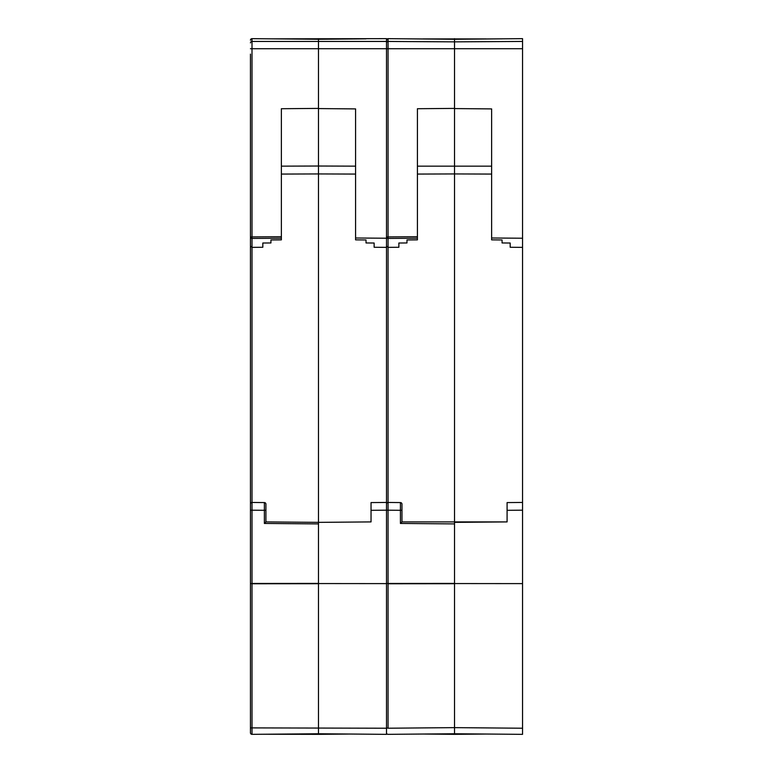 <?xml version="1.0" encoding="UTF-8"?>
<svg xmlns="http://www.w3.org/2000/svg" width="773" height="773" viewBox="0 0 773 773"><rect width="100%" height="100%" fill="white"/><g stroke="black" fill="none" stroke-linecap="round" stroke-linejoin="round"><path stroke-width="1.16" d="M262.878 734.244L318.476 734.35L318.476 733.761L252.008 734.34L252.008 728.214L252.008 734.34A1.546 1.546 -0 0 1 250.452 732.794L250.452 583.451L252.008 583.77L250.452 583.451L250.452 54.11M281.372 174.07L318.476 173.935L318.476 522.364L265.912 521.91L264.376 523.447L318.476 523.91L318.476 583.557L386.5 583.615L386.5 504.006L386.5 510.18L371.04 510.315L371.04 502.585L386.5 502.45L386.5 510.18L388.056 510.19L388.056 247.35L398.868 247.273L398.868 243.022L398.868 247.273M386.5 583.615L386.5 734.35L318.476 733.761L318.476 583.557M265.912 504.122L265.912 510.306L265.912 504.122A1.546 1.546 180 0 0 264.376 502.576L252.008 502.46L252.008 510.19L252.008 502.46A1.546 1.546 0 0 0 250.452 504.006A1.546 1.546 0 0 1 252.008 502.46L264.376 502.576L264.376 523.447M250.452 510.19L265.912 510.306L265.912 521.91M318.476 583.393L252.008 583.451L252.008 247.35L250.452 246.056L250.452 236.915A1.546 1.527 -0 0 0 252.008 238.442L252.008 236.915L250.452 236.915M262.82 243.022L262.82 247.273L262.82 243.022L270.936 242.954L270.936 239.959L281.372 239.862L281.372 108.722L318.476 108.404L318.476 39.278L252.008 38.66L250.452 40.206A1.546 1.546 0 0 1 252.008 38.66A1.546 1.546 0 0 0 250.452 40.206M281.372 236.702L252.008 236.915L252.008 247.35L262.82 247.273M250.452 732.794A1.546 1.546 0 0 0 252.008 734.34A1.546 1.546 0 0 1 250.452 732.794L250.452 718.89M386.5 734.35L386.5 732.794A1.546 1.546 0 0 0 388.056 734.34L454.524 733.761L422.831 734.031L454.524 734.35L454.524 173.935L417.42 174.07M422.831 38.93L486.217 38.93M422.831 734.031L398.926 734.244L422.831 734.031M491.628 174.07L454.524 173.935L454.524 108.404L417.42 108.722L417.42 238.229L388.056 238.442L388.056 236.915L386.5 236.915A1.546 1.527 -0 0 0 388.056 238.442L388.056 247.35L386.5 246.056M454.524 108.404L454.524 41.858L522.548 41.442L522.548 48.709L522.548 38.65L454.524 39.239L388.056 38.66L386.5 40.206A1.546 1.546 0 0 1 388.056 38.66A1.546 1.546 0 0 0 386.5 40.206M252.008 236.915L252.008 48.718L386.5 48.709L386.5 41.442L386.5 510.18M388.056 734.34A1.546 1.546 0 0 1 386.5 732.794A1.546 1.546 -0 0 0 388.056 734.34A1.546 1.546 -0 0 1 386.5 732.794L386.5 727.895L388.056 728.214L388.056 583.451L386.5 583.451L454.524 583.393M270.936 38.843L386.5 38.65L386.5 41.442L252.008 41.452A1.546 1.449 180 0 0 250.452 42.901M286.783 38.93L350.169 38.93M386.5 247.36L374.132 247.273L374.132 243.022L374.132 247.273M281.372 166.156L318.476 166.021L318.476 173.935L355.58 174.07M318.476 523.91L318.476 522.364L371.04 521.91L371.04 510.315M318.476 734.35L350.169 734.031M318.476 522.364L371.04 521.91M388.056 583.451L388.056 502.46A1.546 1.546 0 0 0 386.5 504.006A1.546 1.546 0 0 1 388.056 502.46L400.424 502.576A1.546 1.546 0 0 1 401.96 504.122A1.546 1.546 180 0 0 400.424 502.576L400.424 510.306L401.96 510.306L401.96 521.91L400.424 523.447L400.424 510.306L388.056 510.19L388.056 502.46L400.424 502.576M401.96 504.122L401.96 510.306L401.96 504.122M454.524 522.364L507.088 521.91L401.96 521.91M507.088 510.315L507.088 502.585L522.548 502.45L522.548 510.18L507.088 510.315L507.088 521.91M454.524 583.557L522.548 583.615L522.548 247.36L510.18 247.273L510.18 243.022L510.18 247.273M522.548 583.615L522.548 734.35L522.548 728.224L454.524 727.635L388.056 728.214M454.524 733.761L522.548 734.35M454.524 734.35L486.217 734.031M417.42 236.702L388.056 236.915L388.056 48.718L522.548 48.709L522.548 247.36M386.5 238.229L355.58 237.997L355.58 239.862L366.016 239.959L366.016 242.954L374.132 243.022M355.58 237.997L355.58 108.906L318.476 108.578L318.476 166.021L355.58 166.156M318.476 38.65L318.476 39.278L366.016 38.843M522.548 238.229L491.628 237.997L491.628 239.862L502.064 239.959L502.064 242.954L510.18 243.022M417.42 166.156L491.628 166.156M454.524 38.65L454.524 39.278L406.985 38.834M502.064 38.843L454.524 39.278L454.524 41.858L388.056 41.452A1.546 1.449 180 0 0 386.5 42.901M491.628 237.997L491.628 108.906L454.524 108.578M417.42 238.229L417.42 239.862L406.985 239.959L406.985 242.954L398.868 243.022M386.5 728.224L250.452 727.895M252.008 728.214L252.008 583.77L318.476 583.712M252.008 502.46A1.546 1.546 0 0 0 250.452 504.006M386.5 48.718L388.056 48.718L388.056 38.66M250.452 48.718L252.008 48.718L252.008 38.66M454.524 583.712L388.056 583.77M387.708 502.498A1.546 1.546 0 0 1 388.056 502.46A1.546 1.546 0 0 0 386.5 504.006M454.524 523.91L400.424 523.447M252.008 238.442L281.372 238.229M252.008 48.718L252.008 41.452M388.056 48.718L388.056 41.452"/></g></svg>
